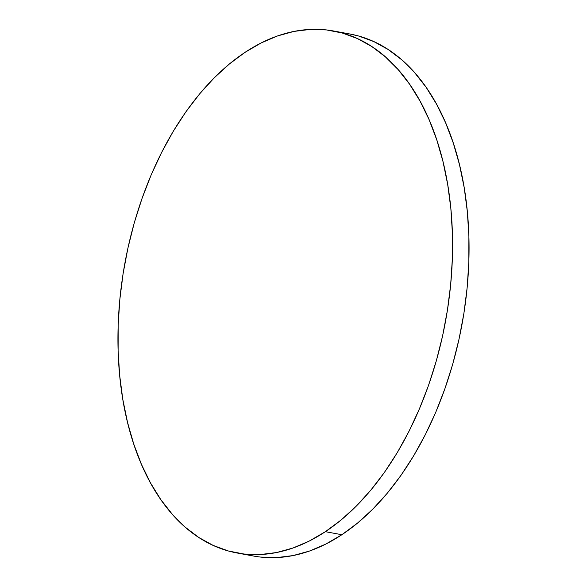 <?xml version="1.0" encoding="UTF-8"?>
<svg xmlns="http://www.w3.org/2000/svg" width="587" height="587" viewBox="0 0 587 587"><rect width="100%" height="100%" fill="white"/><g stroke="black" fill="none" stroke-linecap="round" stroke-linejoin="round"><path stroke-width="0.88" d="M245.373 554.165A265.427 162.937 -79.5 0 0 253.555 556.036A265.427 162.937 -79.5 0 0 341.854 534.728L325.374 531.683A265.427 162.937 100.5 0 1 237.067 552.991A265.427 162.937 100.5 0 1 117.987 332.337A265.427 162.937 100.5 0 1 245.146 52.272A265.427 162.937 100.5 0 1 333.445 30.964A265.427 162.937 100.5 0 1 452.526 251.618A265.427 162.937 100.5 0 1 325.374 531.683L341.854 534.728A265.427 162.937 -79.5 0 0 469.013 254.663A265.427 162.937 -79.5 0 0 349.933 34.009L333.445 30.964M325.374 531.683L341.098 520.001L356.294 506.119L370.801 490.174L384.485 472.322L397.208 452.731L408.86 431.592L419.316 409.11L428.488 385.505L436.273 360.99L442.613 335.815L447.426 310.222L450.684 284.446L452.35 258.742L452.408 233.362L450.853 208.546L447.698 184.538L442.987 161.557L436.757 139.838L429.06 119.579L419.984 100.979L409.609 84.227L398.037 69.471L385.38 56.858L371.762 46.505L357.3 38.522L342.155 32.975L326.46 29.93L310.362 29.401L294.028 31.404L277.607 35.917L261.259 42.895L245.146 52.272L229.414 63.961L214.226 77.836L199.719 93.781L186.035 111.633L173.304 131.224L161.66 152.363L151.197 174.845L142.032 198.457L134.24 222.965L127.907 248.14L123.087 273.74L119.829 299.509L118.163 325.213L118.112 350.593L119.667 375.409L122.815 399.424L127.533 422.398L133.763 444.124L141.452 464.376L150.529 482.976L160.904 499.735L172.475 514.491L185.132 527.104L198.758 537.45L213.213 545.433L228.365 550.98L244.06 554.033L260.151 554.554L276.492 552.55L292.913 548.038L309.254 541.06L325.374 531.683M260.54 557.07L276.638 557.599L292.972 555.596L309.393 551.083L325.741 544.105L341.854 534.728L357.586 523.039L372.774 509.164L387.281 493.219L400.965 475.367L413.696 455.776L425.34 434.637L435.803 412.155L444.968 388.543L452.76 364.035L459.093 338.86L463.913 313.26L467.171 287.491L468.837 261.787L468.888 236.407L467.333 211.591L464.185 187.576L459.467 164.602L453.237 142.876L445.548 122.624L436.471 104.024L426.096 87.265L414.525 72.509L401.868 59.896L388.242 49.55L373.787 41.567L358.635 36.02L349.742 33.973M253.555 556.036L237.067 552.991"/></g></svg>
